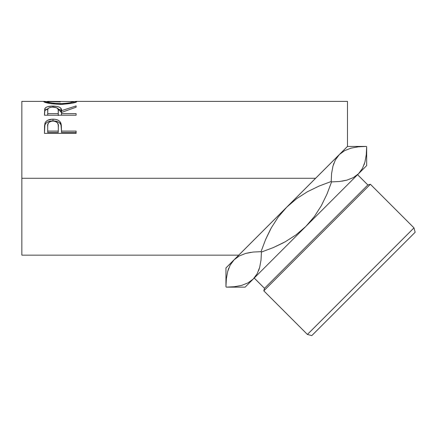 <?xml version="1.0" encoding="UTF-8"?>
<svg xmlns="http://www.w3.org/2000/svg" width="437" height="437" viewBox="0 0 437 437"><rect width="100%" height="100%" fill="white"/><g stroke="black" fill="none" stroke-linecap="round" stroke-linejoin="round"><path stroke-width="0.66" d="M228.759 287.098L234.303 286.732L226.344 287.131L225.951 286.743L226.35 278.784L227.677 271.508L230.179 265.106L234.095 259.802L225.951 267.941L225.951 286.743L226.35 278.784L227.677 271.508L230.179 265.106L234.095 259.802L239.307 255.94L245.714 253.411L253.056 252.056L261.031 251.663L265.581 239.585L271.284 227.863L278.282 216.976L286.716 207.182L296.576 198.698L307.424 191.734L319.059 186.075L331.197 181.502L331.59 173.544L332.918 166.268L335.419 159.866L339.336 154.561L335.447 159.822L339.336 154.561L344.547 150.694L350.955 148.17L358.296 146.816L366.277 146.422L366.665 146.81L366.266 154.769L364.939 162.04L362.437 168.442L358.52 173.751L366.665 165.607L366.665 146.81L366.277 146.422L364.485 146.439M415.15 232.249L311.778 335.616L307.413 334.447L311.778 335.616L415.15 232.249L413.981 227.879L307.413 334.447L413.981 227.879L370.379 184.277L367.856 184.955L264.489 288.322L263.811 290.845L370.379 184.277L263.811 290.845L307.413 334.447L263.811 290.845L264.489 288.322L367.856 184.955L357.586 174.685L367.856 184.955L370.379 184.277L413.981 227.879M283.755 242.601L273.557 247.479L283.755 242.601M265.609 239.525L270.487 229.327L265.592 239.552M254.219 278.052L264.489 288.322L254.219 278.052M327.023 193.99L331.585 181.89L331.197 181.502L331.585 181.89L339.544 181.492L331.585 181.89L327.013 194.023L321.348 205.663L314.383 216.512L305.9 226.371L296.111 234.8L285.219 241.798L273.502 247.5L261.424 252.051L261.031 251.663L265.581 239.585L271.284 227.863L278.282 216.976L286.716 207.182L315.629 178.269L21.85 178.269L21.85 101.384L21.85 178.269L315.629 178.269L347.475 146.422L347.475 101.384L76.224 101.384M344.547 150.694L339.336 154.561L335.419 159.866L332.918 166.268L331.59 173.544L331.197 181.502L319.119 186.047L331.197 181.502L319.059 186.075L307.424 191.734L296.576 198.698L286.716 207.182L234.095 259.802L323.822 170.075M331.923 161.974L346.339 147.559M43.727 101.69L43.924 101.406L46.901 101.542L43.651 101.564C44.672 102.848 50.266 103.804 60.432 104.421L51.145 103.716L43.727 101.69M62.065 104.399L60.432 104.421C70.565 103.766 76.065 102.81 76.934 101.542L72.165 103.208L62.065 104.399M76.863 101.455L73.684 101.542L76.863 101.455M75.727 101.395L76.644 101.4M43.924 101.406L44.809 101.395M76.12 115.221L44.465 115.221L44.732 108.884L45.918 107.458L47.748 106.672L51.539 106.093L56.81 106.36L59.776 107.338L60.667 108.048L61.508 110.67L76.12 105.923L76.12 107.191L61.508 112.418L61.508 113.636L76.12 113.636L76.12 115.221L76.12 113.636L61.508 113.636L61.508 115.221L61.508 112.418L76.12 107.191L76.12 105.923L61.508 110.67C61.923 107.775 59.061 106.24 52.932 106.06C48.704 106.071 46.022 106.879 44.896 108.502L44.465 115.221L76.12 115.221M76.12 133.372L44.465 133.372L44.94 123.212C46.158 120.541 48.829 119.186 52.953 119.159C57.176 119.175 59.853 120.585 60.989 123.392L60.989 125.004L59.973 123.283L58.159 121.928L55.701 121.125L52.953 120.896L52.953 119.159L52.953 120.896L50.266 121.12L47.846 121.89L46.005 123.174L44.94 124.835L44.94 123.212L44.465 129.947L44.94 124.835C46.153 122.234 48.829 120.923 52.953 120.896C57.198 120.923 59.874 122.294 60.989 125.004L61.508 131.095L76.12 131.095L76.12 133.372L44.465 133.372L44.541 125.725L45.131 122.759L46.005 121.502L47.846 120.18L52.276 119.17L55.701 119.394L58.159 120.224L59.973 121.617L61.289 124.78L61.508 131.095L76.12 131.095L76.12 133.372L76.12 132.482L61.508 132.482L76.12 132.482M333.365 164.76L333.824 163.433M327.034 193.973L331.585 181.89L339.549 181.492L346.902 180.142L353.309 177.613L358.52 173.751L362.388 168.535L358.52 173.751L305.9 226.371L366.665 165.607L366.665 146.81L366.266 154.769L364.939 162.04L362.437 168.442L358.52 173.751L353.309 177.613L346.902 180.142L339.56 181.492L346.858 180.153M364.491 163.547L364.07 164.787M245.141 287.131L305.9 226.371L245.141 287.131L226.344 287.131L225.951 286.743L225.951 267.941L234.095 259.802L230.228 265.013L234.095 259.802L239.307 255.94L245.714 253.411L253.056 252.056L261.031 251.663L261.424 252.051L261.026 260.01L259.698 267.28L257.196 273.682L253.28 278.992L248.069 282.854L241.661 285.383L234.319 286.732L228.13 287.114M228.77 268.176L227.688 271.47M339.56 181.492L331.585 181.89L327.013 194.023L321.348 205.663L314.383 216.512L305.9 226.371L296.111 234.8L285.219 241.798L273.502 247.5L261.424 252.051L261.026 260.01L259.698 267.28L257.196 273.682L253.28 278.992L257.175 273.726L253.28 278.992L248.069 282.854M258.606 270.618L259.687 267.324M253.072 252.056L261.031 251.663L253.072 252.056L245.758 253.394L250.909 252.335M21.85 255.148L21.85 178.269L21.85 255.148L238.744 255.148M358.296 146.816L366.277 146.422L347.475 146.422L347.475 101.384M73.684 101.553L47.841 101.384L46.896 101.553L46.896 102.848L46.896 101.553L49.152 102.433L53.822 103.29L63.065 103.624L69.898 102.793L73.684 101.553L73.684 102.848L73.684 101.553C73.039 102.504 68.62 103.214 60.421 103.678L60.421 104.421L60.421 103.678C52.15 103.225 47.644 102.515 46.896 101.553L60.273 101.881M44.465 113.767L44.896 108.502L44.896 110.55L48.059 108.693L45.918 109.54L44.896 110.55L44.465 115.221M52.932 107.087L52.932 106.06L52.932 107.087C57.089 107.393 58.886 108.589 58.307 110.687L58.263 115.537L58.307 110.687L58.263 115.537L58.263 113.636L47.709 113.636L47.709 115.221L47.709 113.636L58.263 113.636L58.17 109.381L56.695 107.737L52.232 107.103L50.299 107.382L48.474 108.201L47.83 109.348L47.709 113.636L47.709 110.621C47.114 108.556 48.851 107.382 52.921 107.087M57.903 108.704L61.508 112.659L61.508 110.67L61.508 112.659L60.667 110.113L57.903 108.704M60.989 125.004L61.508 130.767L60.989 125.004M61.508 131.095L61.508 132.482L61.508 131.095M58.263 132.482L47.709 132.482L58.263 132.482L58.334 128.358L58.263 132.482M58.334 128.358L58.197 124.802L57.498 122.901L56.712 122.109L54.352 121.136L51.621 121.131L50.375 121.497L48.512 122.83L47.835 124.676L47.709 126.659C47.158 123.442 48.906 121.557 52.97 121.016C57.105 121.584 58.891 123.529 58.334 126.845L58.334 128.325M58.334 126.845L58.263 131.095L47.709 131.095L47.709 132.482L47.709 131.095L58.263 131.095L58.334 128.341M47.709 126.659L47.709 131.095L47.709 126.659M366.266 154.785L366.179 155.561M341.707 181.218L346.852 180.153M261.424 252.051L263.227 251.439M258.791 270.121L259.687 267.318M260.965 260.545L261.026 260.031M331.65 173.003L331.59 173.522M226.442 277.987L226.35 278.773M228.546 268.766L227.688 271.475M363.857 146.455L358.313 146.816M21.85 101.384L44.383 101.384M58.307 110.676L58.307 112.664"/></g></svg>
